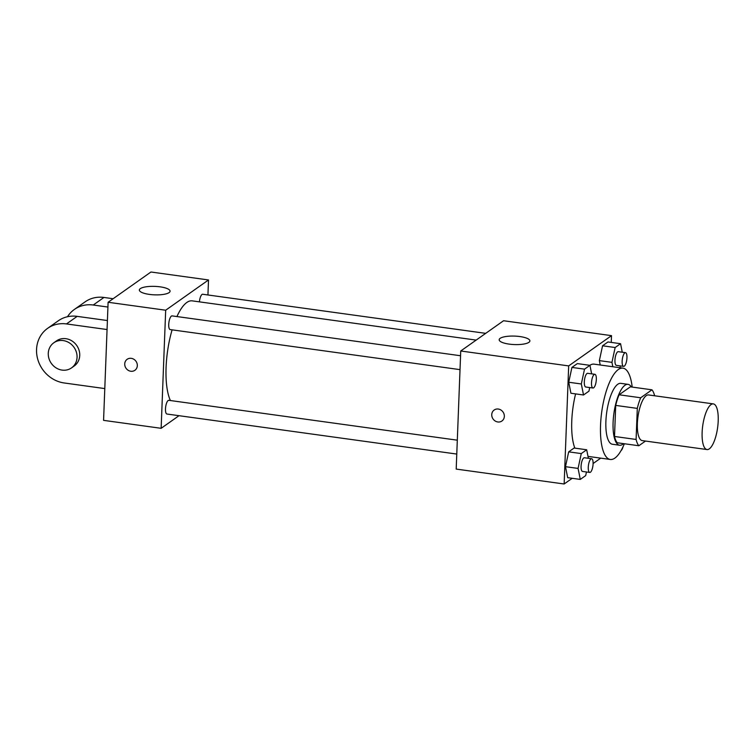 <?xml version="1.0" encoding="UTF-8"?>
<svg xmlns="http://www.w3.org/2000/svg" width="756" height="756" viewBox="0 0 756 756"><rect width="100%" height="100%" fill="white"/><g stroke="black" fill="none" stroke-linecap="round" stroke-linejoin="round"><path stroke-width="1.13" d="M718.2 421.054A23.049 7.503 -82.1 0 1 707.011 449.555A23.049 7.503 -82.1 0 1 702.73 425.694A23.049 7.503 -82.1 0 1 713.324 403.893A23.049 7.503 -82.1 0 1 718.2 421.054M707.011 449.555L642.241 440.606A23.049 7.503 -82.1 0 1 637.97 416.745A23.049 7.503 -82.1 0 1 648.553 394.944L713.324 403.893M638.848 445.747L617.255 442.761A29.749 9.686 -82.1 0 1 614.515 436.477L615.705 405.405A29.749 9.686 -82.1 0 1 619.098 394.783L630.372 386.826L651.955 389.812L640.691 397.769A29.749 9.686 -82.1 0 0 637.299 408.391L636.098 439.453A29.749 9.686 -82.1 0 0 638.848 445.747L645.482 441.06M651.955 389.812A29.749 9.686 -82.1 0 1 654.62 395.785M631.355 386.959A30.731 10.008 97.9 0 0 628.019 384.35A30.731 10.008 97.9 0 0 613.9 413.419A30.731 10.008 97.9 0 0 619.608 445.237A30.731 10.008 97.9 0 0 622.679 444.311A30.731 10.008 97.9 0 0 623.52 443.63M619.608 445.237L612.407 444.245A30.731 10.008 -82.1 0 1 606.699 412.426A30.731 10.008 -82.1 0 1 620.818 383.349L628.019 384.35M619.098 394.783L640.691 397.769M614.515 436.477L636.098 439.453M615.705 405.405L637.299 408.391M624.361 443.744A46.097 15.007 -82.1 0 1 610.3 459.468A46.097 15.007 -82.1 0 1 601.748 411.746A46.097 15.007 -82.1 0 1 622.925 368.134A46.097 15.007 -82.1 0 1 632.196 387.081M574.843 448.128A46.097 15.007 -82.1 0 1 575.6 393.895M589.841 365.328A46.097 15.007 -82.1 0 1 594.14 364.156L622.925 368.134M588.395 458.297L586.684 449.773L574.097 448.024L568.682 451.852L565.479 466.679L567.69 477.679L580.287 479.417L585.692 475.6L586.476 471.99M591.646 373.861L589.935 365.337L577.338 363.598L571.923 367.416L568.729 382.243L570.931 393.252L583.528 394.991L588.943 391.164L589.718 387.554M611.254 342.411L611.519 335.645L568.682 365.904L564.146 483.991L572.197 478.302M593.101 463.532L600.736 458.145M622.273 352.22L620.563 343.696L607.966 341.958L602.56 345.785L599.357 360.612L600.236 364.997L599.357 360.612L611.944 362.351L612.832 366.736M611.519 335.645L503.572 320.733L460.735 350.992L456.199 469.079L564.146 483.991M460.735 350.992L568.682 365.904M519.892 336.552A15.366 4.234 -177.8 0 1 529.89 340.928A15.366 4.234 -177.8 0 1 514.373 344.566A15.366 4.234 -177.8 0 1 499.177 339.746A15.366 4.234 -177.8 0 1 519.892 336.552M504.337 416.376A6.719 6.076 54.8 0 1 501.927 420.998A6.719 6.076 54.8 0 1 493.082 419.013A6.719 6.076 54.8 0 1 494.169 410.017A6.719 6.076 54.8 0 1 500.916 410.007A6.719 6.076 54.8 0 1 504.337 416.376M501.927 420.998A6.719 6.076 54.8 0 1 493.082 419.013A6.719 6.076 54.8 0 1 494.169 410.007M170.402 400.538A53.789 17.511 -82.1 0 1 172.103 329.852M176.932 316.556A53.789 17.511 -82.1 0 1 192.194 300.86L476.157 340.096M485.702 333.349L202.712 294.254A6.917 2.249 97.9 0 0 199.414 301.852M456.775 454.063L166.944 414.023A6.917 2.249 -82.1 0 1 165.668 406.86A6.917 2.249 -82.1 0 1 168.843 400.321L457.304 440.181M460.017 369.637L170.194 329.588A6.917 2.249 -82.1 0 1 168.909 322.425A6.917 2.249 -82.1 0 1 172.084 315.885L460.546 355.745M161.141 428.312L179.011 415.687L161.141 428.312L165.677 310.225L161.141 428.312L103.572 420.355L108.108 302.268L165.677 310.225L208.514 279.956L165.677 310.225M208.514 279.956L207.938 294.972L208.514 279.956L150.945 272.009L108.108 302.268M619.958 367.718L620.345 365.923M620.563 343.696L615.148 347.524L611.944 362.351M623.605 366.367L616.414 365.375A6.917 2.249 -82.1 0 1 615.129 358.221A6.917 2.249 -82.1 0 1 618.304 351.672L625.505 352.674A6.917 2.249 -82.1 0 1 626.96 357.815A6.917 2.249 -82.1 0 1 623.605 366.367A6.917 2.249 -82.1 0 1 622.32 359.213A6.917 2.249 -82.1 0 1 625.505 352.674M607.966 341.958L602.56 345.785L615.148 347.524M602.56 345.785L599.357 360.612M589.935 365.337L584.52 369.155L581.317 383.982L583.528 394.991M592.978 388.008L585.787 387.015A6.917 2.249 -82.1 0 1 584.501 379.852A6.917 2.249 -82.1 0 1 587.677 373.313L594.877 374.305A6.917 2.249 -82.1 0 1 596.333 379.455A6.917 2.249 -82.1 0 1 592.978 388.008A6.917 2.249 -82.1 0 1 591.693 380.844A6.917 2.249 -82.1 0 1 594.877 374.305M577.338 363.598L571.923 367.416L568.729 382.243L581.317 383.982M568.729 382.243L570.931 393.252M571.923 367.416L584.52 369.155M623.029 446.777A6.917 2.249 -82.1 0 1 621.063 450.595M586.684 449.773L581.279 453.591L578.075 468.418L580.287 479.417M589.737 472.443L582.536 471.442A6.917 2.249 -82.1 0 1 581.26 464.288A6.917 2.249 -82.1 0 1 584.435 457.749L591.627 458.741A6.917 2.249 -82.1 0 1 593.091 463.891A6.917 2.249 -82.1 0 1 589.737 472.443A6.917 2.249 -82.1 0 1 588.452 465.28A6.917 2.249 -82.1 0 1 591.627 458.741M574.097 448.024L568.682 451.852L565.479 466.679L578.075 468.418M565.479 466.679L567.69 477.679M568.682 451.852L581.279 453.591M149.357 294.396A15.366 4.234 -177.8 0 1 139.359 290.03A15.366 4.234 -177.8 0 1 154.876 286.382A15.366 4.234 -177.8 0 1 170.072 291.202A15.366 4.234 -177.8 0 1 149.357 294.396M131.279 358.335A6.719 6.076 54.8 0 1 137.025 363.381A6.719 6.076 54.8 0 1 134.908 370.279A6.719 6.076 54.8 0 1 126.063 368.295A6.719 6.076 54.8 0 1 127.15 359.298A6.719 6.076 54.8 0 1 131.279 358.335M127.15 359.298A6.719 6.076 -125.2 0 0 126.063 368.295A6.719 6.076 -125.2 0 0 134.908 370.279M107.928 307.049L93.243 305.018L103.959 297.448A30.731 27.792 -125.2 0 0 85.088 301.871L74.381 309.44A30.731 27.792 54.8 0 1 93.243 305.018M67.492 316.736A30.731 27.792 54.8 0 1 74.381 309.44M107.059 329.54L66.471 323.927L77.178 316.367L107.409 320.544M77.178 316.367A30.731 27.792 -125.2 0 0 58.316 320.78L47.609 328.35A30.731 27.792 -125.2 0 0 37.923 359.875A30.731 27.792 -125.2 0 0 64.203 382.971L104.791 388.584M113.126 298.724L103.959 297.448M71.527 367.898L74.201 366.008A15.366 13.901 -125.2 0 0 79.73 355.443A15.366 13.901 -125.2 0 0 71.905 340.899A15.366 13.901 -125.2 0 0 56.473 340.899L53.799 342.789A15.366 13.901 54.8 0 1 69.231 342.789A15.366 13.901 54.8 0 1 77.055 357.333A15.366 13.901 54.8 0 1 71.527 367.898A15.366 13.901 54.8 0 1 51.313 363.362A15.366 13.901 54.8 0 1 53.799 342.789M66.471 323.927A30.731 27.792 -125.2 0 0 47.609 328.35M588.017 456.388L610.3 459.468"/></g></svg>
